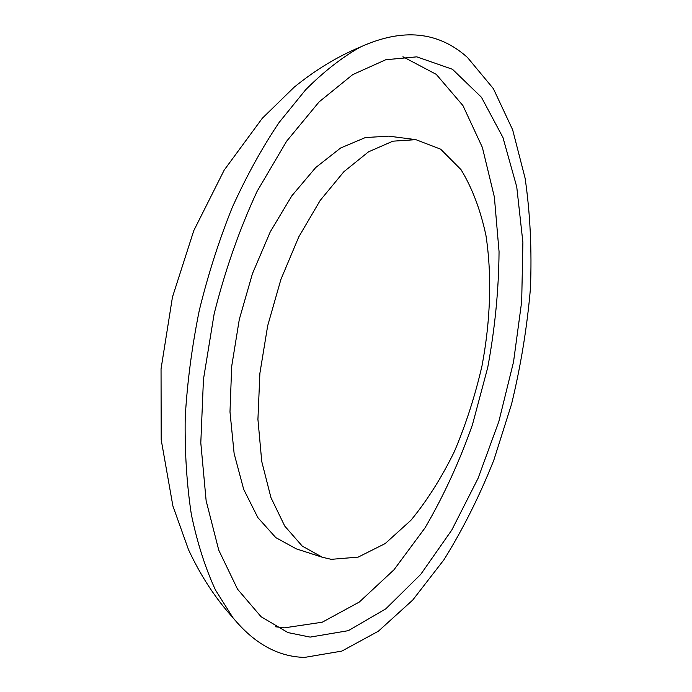 <?xml version="1.0" encoding="UTF-8"?>
<svg xmlns="http://www.w3.org/2000/svg" width="692" height="692" viewBox="0 0 692 692"><rect width="100%" height="100%" fill="white"/><g stroke="black" fill="none" stroke-linecap="round" stroke-linejoin="round"><path stroke-width="1.04" d="M331.26 559.335L358.171 557.121L385.193 543.566L410.936 520.272C427.111 500.576 441.582 477.705 454.35 451.634C465.924 424.308 475.153 395.66 482.039 365.679C490.559 320.439 492.055 275.416 485.948 235.436C480.499 209.918 472.195 187.99 461.019 169.644L440.648 149.169L415.823 139.646L392.857 141.185L368.516 151.833L343.872 171.72L320.188 200.438L298.771 236.906L280.909 279.421L267.683 325.75L259.889 373.299L257.926 419.378L261.749 461.495L270.935 497.565L284.741 526.067L302.222 546.074L322.342 557.259L331.26 559.335M310.154 637.107L348.353 630.663L385.799 608.848L420.719 574.395L451.789 530.046L478.06 478.345L498.82 421.592L513.525 361.959L521.69 301.504L522.893 242.373L516.742 186.849L502.954 137.509L481.442 97.261L452.464 69.278L416.8 56.848L385.747 59.746L352.704 74.624L319.099 101.897L286.618 141.22L257.121 191.295C239.467 229.329 225.151 270.157 214.165 313.779L203.448 379.389L200.801 442.88L206.138 500.757L218.758 550.166L237.529 589.169L261.066 616.71L287.924 632.574L310.154 637.107M402.917 56.744L436.271 74.373L462.948 105.591L482.367 147.405L494.356 196.952L499.053 251.663C498.742 289.896 494.962 328.536 487.713 367.59L472.437 424.784C459.367 461.815 443.546 496.199 424.974 527.953L393.999 569.767L359.338 602.023L322.247 622.212L284.421 627.843L275.321 626.753M322.342 557.259L296.306 548.868L275.779 537.606L257.882 517.642L243.679 489.331L234.13 453.571L229.986 411.887L231.69 366.345L239.302 319.401L252.433 273.695L270.304 231.768L291.825 195.827L315.708 167.559L340.628 148.001L365.324 137.57L388.696 136.134L415.823 139.646M304.653 657.4C278.046 656.812 254.111 643.543 232.849 617.575L215.471 590.008C205.36 568.167 197.324 542.995 191.355 514.485C186.745 484.322 184.695 451.997 185.205 417.518C187.264 382.235 191.952 346.545 199.279 310.44C208.05 274.663 219.018 240.375 232.201 207.591C246.438 176.175 262.069 147.811 279.101 122.493L305.674 89.735C323.968 71.432 342.272 57.168 360.584 46.935C402.683 27.862 438.296 31.356 467.437 57.427L493.387 88.671L512.642 129.785L525.116 178.259C530.202 213.378 531.975 250.123 530.435 288.478C527.114 327.195 520.817 365.765 511.544 404.18L493.863 460.042C479.599 495.956 462.965 529.19 443.961 559.741L412.769 600.016L378.377 631.208L341.857 651.094L304.653 657.4M232.849 617.575C215.402 598.346 200.611 575.701 188.483 549.638L172.879 505.913L161.184 439.705L161.046 368.888L172.455 297.11L193.769 230.67L224.182 170.12L262.259 118.332L294.048 87.296C315.37 69.935 337.549 56.476 360.584 46.935"/></g></svg>
